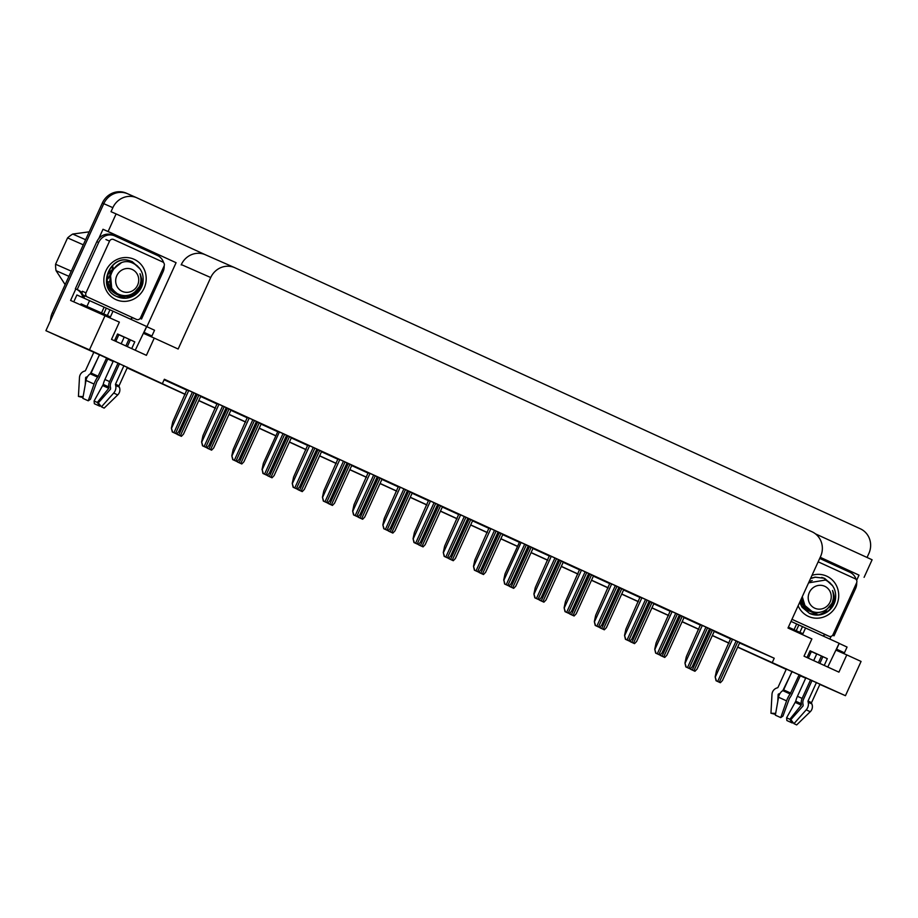 <?xml version="1.0" encoding="UTF-8"?>
<svg xmlns="http://www.w3.org/2000/svg" width="918" height="918" viewBox="0 0 918 918"><rect width="100%" height="100%" fill="white"/><g stroke="black" fill="none" stroke-linecap="round" stroke-linejoin="round"><path stroke-width="1.38" d="M819.946 684.22L737.67 647.156L785.533 669.05A18.945 17.993 -66.3 0 0 785.762 669.153A18.945 17.993 -66.3 0 0 786.221 669.348M98.742 238.646L103.011 229.27L176.084 262.697L146.903 326.716M144.218 332.626L143.816 333.498M737.728 647.018L845.455 695.695L861.073 661.442L846.786 654.901L838.926 672.148L804.03 656.186L811.879 638.939L788 628.015L820.577 556.515A18.945 17.993 113.7 0 0 812.074 531.797L234.939 267.769A18.945 17.993 113.7 0 0 234.71 267.666A18.945 17.993 113.7 0 0 210.727 277.523L178.149 349.024L154.258 338.088L146.41 355.335L111.503 339.373L119.363 322.126L70.583 300.427L75.804 288.975M820.199 557.364L859.007 575.127L856.655 580.291M831.1 636.346L829.895 639.008M205.425 254.779L116.104 213.917L108.094 231.508L176.084 262.697M108.094 231.508L103.011 229.27M820.233 557.295L859.007 575.127M205.54 254.837A18.945 17.993 113.7 0 0 205.311 254.734A18.945 17.993 113.7 0 0 181.316 264.591L181.167 264.935M864.09 577.353L872.1 559.773L815.517 533.886M116.104 213.917L111.021 211.691L112.857 207.663A18.945 17.993 -66.3 0 1 136.851 197.806A18.945 17.993 -66.3 0 1 137.069 197.909L860.35 528.791A18.945 17.993 -66.3 0 1 868.853 553.52L867.051 557.467M845.455 695.695L819.854 684.426M805.683 678.195L800.289 675.797M105.077 315.597L89.471 349.838L45.9 330.687L103.78 203.67A18.945 17.993 -66.3 0 1 127.774 193.813A18.945 17.993 -66.3 0 1 128.004 193.916M127.43 367.407L45.9 330.687M107.865 358.8L113.258 361.176M728.995 643.185L712.322 635.554L728.995 643.185M698.782 629.358L682.108 621.738L698.782 629.358M668.568 615.542L651.906 607.911L668.568 615.542M638.366 601.726L621.681 594.118M608.152 587.899L591.479 580.279L608.152 587.899M577.95 574.083L561.265 566.475M547.736 560.267L531.063 552.636L547.736 560.267M517.523 546.439L500.849 538.832M487.32 532.624L470.647 524.993L487.32 532.624M457.107 518.796L440.433 511.177L457.107 518.796M426.904 504.98L410.231 497.361L426.904 504.98M396.691 491.164L380.006 483.556M366.477 477.337L349.804 469.741M336.275 463.521L319.59 455.913M306.061 449.705L289.388 442.097M275.859 435.878L259.174 428.281M245.645 422.062L228.972 414.431L245.645 422.062M215.432 408.246L198.77 400.615L215.432 408.246M185.229 394.419L127.212 367.877L185.229 394.419M113.132 361.44L107.762 359.007M800.381 675.614L805.774 677.989M89.471 349.838L185.275 394.315M198.816 400.512L215.489 408.131M229.018 414.328L245.691 421.959M259.232 428.144L275.905 435.775M289.445 441.971L306.107 449.591M319.648 455.787L336.321 463.418M349.861 469.614L366.534 477.234M380.063 483.43L396.737 491.061M410.277 497.246L426.95 504.877M440.491 511.074L457.153 518.693M470.693 524.889L487.366 532.52M500.907 538.705L517.58 546.336M531.109 552.533L547.782 560.152M561.323 566.349L577.996 573.979M591.536 580.165L608.198 587.795M621.738 593.992L638.412 601.611M651.952 607.808L668.625 615.439M682.166 621.635L698.827 629.255M712.368 635.451L729.041 643.07M154.258 338.088L143.518 333.36M846.786 654.901L836.034 650.173M739.564 643.002L774.218 658.24L164.368 379.249L162.532 383.276M774.218 658.24L772.394 662.268M164.127 379.777L187.111 390.288M200.652 396.484L217.314 404.115M230.854 410.312L247.527 417.931M261.068 424.127L277.741 431.747M291.27 437.943L307.943 445.574M321.484 451.771L338.157 459.39M351.697 465.587L368.359 473.218M381.899 479.403L398.573 487.033M412.113 493.23L428.786 500.849M442.315 507.046L458.989 514.677M472.529 520.862L489.202 528.493M502.743 534.689L519.404 542.308M532.945 548.505L549.618 556.136M563.159 562.321L579.832 569.952M593.361 576.148L610.034 583.768M623.574 589.964L640.248 597.595M653.788 603.792L670.45 611.411M683.99 617.607L700.663 625.238M714.204 631.423L730.877 639.054M467.87 518.188L458.828 514.069L444.622 546.187L443.279 552.498L444.541 556.538L448.489 558.339L450.577 556.136L467.882 518.177M437.668 504.372L428.614 500.253L414.42 532.371L413.066 538.682L414.339 542.71L418.275 544.512L420.375 542.308L437.668 504.349M400.948 487.55L398.412 486.437L384.206 518.555L382.863 524.855L384.126 528.894L388.073 530.696L390.161 528.493L407.466 490.533L408.579 491.038L400.948 487.55M370.734 473.734L368.198 472.609L354.004 504.728L352.65 511.039L353.923 515.078L357.859 516.88L359.959 514.677L377.252 476.706L378.377 477.222L370.734 473.734M310.318 446.091L307.782 444.978L293.576 477.096L292.234 483.396L293.496 487.435L297.443 489.237L299.532 487.033L316.836 449.074L317.961 449.579L310.318 446.091M340.532 459.907L337.985 458.793L323.79 490.912L322.447 497.212L323.71 501.251L327.646 503.053L329.746 500.849L347.05 462.89L348.163 463.406L340.532 459.907M226.207 407.626L217.153 403.518L202.958 435.637L201.604 441.937L202.878 445.976L206.814 447.777L208.902 445.574L226.207 407.615M249.903 418.447L247.367 417.334L233.161 449.453L231.818 455.753L233.08 459.792L237.028 461.593L239.116 459.39L256.42 421.431L257.533 421.947L249.903 418.447M267.23 475.421L262.927 473.447L267.23 475.421L269.33 473.218L286.623 435.247L287.747 435.763L277.936 431.322M491.578 529.009L489.03 527.896L474.836 560.014L473.493 566.314L474.755 570.353L478.691 572.155L480.791 569.952L498.095 531.992L499.208 532.509L491.578 529.009M508.905 585.971L504.602 584.009L508.905 585.971L511.005 583.779L528.298 545.808L529.422 546.325L519.611 541.884M551.993 556.652L549.457 555.528L535.251 587.646L533.909 593.957L535.171 597.997L539.118 599.798L541.207 597.595L558.511 559.636L559.624 560.141L551.993 556.652M582.207 570.468L579.66 569.355L565.465 601.474L564.111 607.773L565.385 611.813L569.321 613.614L571.421 611.411L588.713 573.452L589.838 573.968L582.207 570.468M612.409 584.296L609.873 583.171L595.667 615.29L594.325 621.601L595.598 625.628L599.534 627.43L601.623 625.238L618.927 587.268L620.052 587.784L612.409 584.296M642.623 598.111L640.075 596.998L625.881 629.117L624.538 635.417L625.801 639.456L629.748 641.257L631.836 639.054L649.141 601.095L650.254 601.6L642.623 598.111M679.343 614.922L670.289 610.814L656.095 642.933L654.741 649.233L656.014 653.272L659.95 655.073L662.05 652.87L679.343 614.911M709.545 628.75L700.503 624.63L686.297 656.749L684.954 663.06L686.216 667.088L690.164 668.901L692.252 666.697L709.557 628.727M733.252 639.571L730.705 638.458L716.51 670.576L715.156 676.876L716.43 680.915L720.366 682.717L722.466 680.513L739.759 642.554L740.883 643.059L733.252 639.571M195.993 393.811L186.939 389.691L172.745 421.81L171.391 428.121L172.664 432.149L175.533 433.468L176.6 433.95L178.7 431.758L196.004 393.788M291.408 437.645L286.554 435.407M241.813 463.969L237.51 462.006L241.813 463.969L243.913 461.765L261.217 423.806L262.33 424.323L256.351 421.58M211.61 450.153L207.296 448.191L211.61 450.153L213.699 447.95L231.003 409.99L232.116 410.495L226.138 407.764M321.621 451.461L316.767 449.223M351.835 465.288L346.981 463.039M362.656 519.255L358.341 517.282L362.656 519.255L364.744 517.052L382.049 479.081L383.162 479.598L377.183 476.867M392.858 533.071L388.555 531.109L392.858 533.071L394.958 530.868L412.262 492.909L413.375 493.414L407.397 490.682M423.072 546.887L418.769 544.925L423.072 546.887L425.16 544.684L442.465 506.725L443.589 507.241L437.599 504.498M453.285 560.714L448.971 558.741L453.285 560.714L455.374 558.511L472.678 520.552L473.791 521.057L467.813 518.326M483.488 574.53L479.185 572.568L483.488 574.53L485.588 572.327L502.88 534.368L504.005 534.884L498.026 532.142M533.083 548.207L528.229 545.958M563.296 562.023L558.442 559.785M574.117 615.989L569.814 614.027L574.117 615.989L576.206 613.786L593.51 575.827L594.635 576.343L588.645 573.601M604.331 629.805L600.016 627.843L604.331 629.805L606.419 627.614L623.724 589.643L624.837 590.159L618.858 587.417M634.533 643.633L630.23 641.671L634.533 643.633L636.633 641.43L653.926 603.47L655.05 603.975L649.072 601.244M664.747 657.449L660.432 655.486L664.747 657.449L666.835 655.245L684.139 617.286L685.264 617.803L679.274 615.06M714.342 631.125L709.488 628.887M181.397 436.325L177.094 434.363L181.397 436.325L183.497 434.134L200.79 396.163L201.914 396.679L195.936 393.937M50.524 320.543A18.945 17.993 -66.3 0 1 52.303 312.797L53.76 313.44L103.78 203.67A18.945 17.993 -66.3 0 1 127.774 193.813L136.851 197.806M60.003 337.135A18.945 17.993 -66.3 0 0 60.806 337.526L62.263 338.168A18.945 17.993 -66.3 0 1 61.495 337.79M52.303 312.797L102.334 203.039A18.945 17.993 -66.3 0 1 126.317 193.17L127.774 193.813M784.546 668.614A18.945 17.993 -66.3 0 1 784.305 668.511A18.945 17.993 -66.3 0 1 784.087 668.407L737.659 647.167M728.984 643.208L712.311 635.577M698.77 629.381L682.097 621.761M668.568 615.565L651.895 607.934M608.141 587.922L591.479 580.302M547.725 560.278L531.052 552.659M487.309 532.647L470.636 525.016M457.095 518.819L440.433 511.2M426.893 505.003L410.22 497.372M245.634 422.085L228.961 414.454M215.432 408.258L198.758 400.638M185.218 394.442L127.2 367.9M177.461 434.524L177.277 433.365M177.094 434.363L176.933 433.675M176.6 433.95L172.664 432.149M172.297 431.988L171.391 428.121M207.663 448.351L207.491 447.181M207.296 448.191L207.135 447.491M237.877 462.167L237.693 460.997M237.51 462.006L237.349 461.318M291.419 437.622L274.115 475.593L272.026 477.796L268.09 475.983L267.907 474.824M272.026 477.796L268.09 475.983M267.723 475.822L267.551 475.134M206.814 447.777L202.878 445.976M202.511 445.815L201.604 441.937M237.028 461.593L233.08 459.792M232.713 459.631L231.818 455.753M262.927 473.447L262.204 469.66L263.294 473.608M277.936 431.311L263.374 463.269L262.02 469.58M297.443 489.237L293.496 487.435M293.129 487.274L292.234 483.396M801.644 634.258L802.94 633.718L796.227 630.712L798.844 624.963L839.167 643.311L827.772 667.042M824.238 665.424L827.313 658.676L819.51 655.085L810.078 650.793L807.002 657.54M812.063 680.456L803.606 699.011A6.942 5.324 -65.2 0 0 803.066 704.45L803.101 705.862L790.846 719.666L793.967 723.659L806.222 709.855A6.942 5.324 -65.2 0 0 808.184 702.224L808.024 701.008L816.469 682.464M820.004 684.094L811.546 702.649A0.631 0.62 -64.5 0 0 811.535 703.165L811.868 703.945A6.942 6.759 115.5 0 1 810.25 711.725L796.675 724.922L793.967 723.659M813.692 660.604L816.722 653.96L811.546 651.631L816.71 653.995M786.439 668.866L777.994 687.398A0.631 0.62 115.5 0 1 777.615 687.743L776.812 688.007A6.942 6.759 -64.5 0 0 771.992 694.352L770.948 713.229L775.664 713.389M799.222 674.604L790.168 693.985A6.942 1.618 114.4 0 0 786.577 700.87L780.759 717.612L775.354 715.168L778.533 697.221A6.942 4.452 -65.7 0 1 782.813 690.646L792.177 671.414M808.333 658.149L811.409 651.424L822.895 656.68L819.831 663.416M821.426 656.095L822.861 656.76L821.426 656.095L818.386 662.75M810.617 679.79L802.125 698.426A6.942 4.452 114.3 0 0 801.334 703.75L801.265 705.139L789.836 719.264L786.611 717.807L795.768 701.237A6.942 1.618 -65.6 0 1 797.432 696.303L805.924 677.645M790.547 693.526L783.421 690.302A6.942 6.759 -64.5 0 0 783.593 689.946L792.062 671.368M780.759 717.612L782.962 716.063L789.48 698.231A6.942 1.618 114.4 0 0 792.108 693.756L800.565 675.212M777.775 701.513L778.154 694.559A0.631 0.62 115.5 0 1 778.602 693.985L779.405 693.721A6.942 6.759 -64.5 0 0 779.979 693.503M775.492 714.388L770.948 713.229M789.836 719.264L792.28 722.982L786.875 720.538L786.611 717.807M792.28 722.982L792.865 722.248M836.436 649.301L844.434 652.813L836.505 649.141M796.227 630.712L788.401 627.143M844.434 652.813L847.062 647.064L839.121 643.392M798.844 624.963L791.018 621.394M819.705 558.431L849.85 572.224A12.634 11.991 -66.3 0 1 856.15 579.487M856.701 582.643A12.634 11.991 -66.3 0 1 855.519 588.702L834.037 635.83L832.66 635.222A12.634 11.991 -66.3 0 1 833.005 635.313A12.634 11.991 -66.3 0 1 834.037 635.83M823.4 636.036L823.744 635.29A12.634 11.991 -66.3 0 1 825.5 634.705M810.078 650.793L811.409 651.424M822.895 656.68L827.313 658.676M109.127 317.444L110.424 316.905L103.7 313.899L106.327 308.15L146.639 326.498L135.256 350.228M131.71 348.611L134.785 341.863L126.994 338.272L117.55 333.98L114.475 340.727M119.547 363.643L111.078 382.198A6.942 5.324 -65.2 0 0 110.55 387.637L110.585 389.048L98.329 402.853L101.45 406.846L113.706 393.042A6.942 5.324 -65.2 0 0 115.657 385.411L115.496 384.194L123.941 365.651M127.476 367.28L119.03 385.835A0.631 0.62 -64.5 0 0 119.019 386.352L119.34 387.132A6.942 6.759 115.5 0 1 117.722 394.924L104.159 408.108L101.45 406.846M121.176 343.791L124.205 337.147L119.019 334.818L124.194 337.181M93.923 352.053L85.477 370.585A0.631 0.62 115.5 0 1 85.099 370.929L84.295 371.193A6.942 6.759 -64.5 0 0 79.476 377.539L78.432 396.415L83.148 396.576M106.706 357.791L97.652 377.172A6.942 1.618 114.4 0 0 94.049 384.057L88.231 400.799L82.827 398.355L86.017 380.408A6.942 4.452 -65.7 0 1 90.285 373.833L99.649 354.6M115.817 341.335L118.881 334.611L130.379 339.867L127.304 346.602M128.899 339.281L130.333 339.947L128.899 339.281L125.869 345.937M118.101 362.977L109.609 381.613A6.942 4.452 114.3 0 0 108.806 386.937L108.749 388.325L97.319 402.451L94.095 400.994L103.252 384.424A6.942 1.618 -65.6 0 1 104.916 379.49L113.407 360.831M98.019 376.713L90.893 373.488A6.942 6.759 -64.5 0 0 91.066 373.133L99.534 354.555M88.231 400.799L90.446 399.25L96.964 381.418A6.942 1.618 114.4 0 0 99.592 376.942L108.049 358.399M85.259 384.699L85.638 377.746A0.631 0.62 115.5 0 1 86.074 377.172L86.877 376.908A6.942 6.759 -64.5 0 0 87.462 376.69M82.976 397.574L78.432 396.415M97.319 402.451L99.752 406.169L94.347 403.725L94.095 400.994M99.752 406.169L100.349 405.435M103.7 313.899L81.186 303.915A6.311 1.985 114.6 0 1 81.174 303.915A6.311 1.985 114.6 0 1 81.082 303.858M143.908 332.488L151.918 335.999L143.988 332.327M151.918 335.999L154.534 330.25L146.605 326.579M106.327 308.15L76.894 294.976L74.278 300.725M112.983 235.157A12.634 11.991 113.7 0 0 112.834 235.088A12.634 11.991 113.7 0 0 96.838 241.663L75.356 288.791L77.181 289.583A12.634 11.991 -66.3 0 1 77.938 289.893A12.634 11.991 -66.3 0 1 82.069 292.968M96.838 241.663L98.651 242.455A12.634 11.991 -66.3 0 1 114.647 235.88A12.634 11.991 -66.3 0 1 114.796 235.949L157.334 255.411A12.634 11.991 -66.3 0 1 163.633 262.674M164.173 265.83A12.634 11.991 -66.3 0 1 163.002 271.9L141.521 319.016L140.144 318.408M130.884 319.223L131.228 318.477A12.634 11.991 -66.3 0 1 132.984 317.892M140.179 318.374A12.634 11.991 -66.3 0 1 140.488 318.5A12.634 11.991 -66.3 0 1 141.521 319.016M76.871 289.445A12.634 11.991 -66.3 0 1 82.517 296.227L84.33 297.019L83.871 298.04M82.517 296.227L82.046 297.248M83.618 295.309A12.634 11.991 -66.3 0 1 84.33 297.019M98.651 242.455L77.181 289.583M117.55 333.98L118.881 334.611M130.379 339.867L134.785 341.863M812.005 575.345A22.101 20.988 -66.3 0 1 833.819 581.61A22.101 20.988 -66.3 0 1 836.631 605.008A22.101 20.988 -66.3 0 1 817.146 618.204A22.101 20.988 -66.3 0 1 798.132 605.777M800.381 600.854L805.832 609.644L815.287 613.431L825.362 610.94L832.592 603.172M800.519 601.416L802.091 604.296L808.379 609.495M800.553 600.475L802.55 604.492L808.999 609.759M807.725 609.15L808.471 609.38M807.943 609.265L808.62 609.495M818.156 561.827L855.186 578.765A3.156 2.995 -66.3 0 1 856.597 582.884L833.028 634.613A3.156 2.995 -66.3 0 1 829.034 636.254L791.97 619.306M825.431 634.671A3.156 2.995 -66.3 0 1 825.397 634.659L829.034 636.254A3.156 2.995 -66.3 0 1 828.988 636.231L825.362 634.636M832.752 585.948L824.444 578.329L821.702 577.388M832.087 585.076L824.754 578.466M144.115 288.195A22.101 20.988 -66.3 0 1 115.863 299.578A22.101 20.988 -66.3 0 1 105.937 270.73A22.101 20.988 -66.3 0 1 134.2 259.346A22.101 20.988 -66.3 0 1 144.115 288.195M120.912 263.145L109.116 272.21C98.547 292.578 131.228 307.048 140.075 286.359M108.003 284.603L109.575 287.483L115.863 292.681M107.383 280.919L110.034 287.678L116.471 292.945M115.198 292.337L115.955 292.567M115.416 292.452L116.093 292.681M109.552 241.124A3.156 2.995 -66.3 0 1 113.58 239.506L162.658 261.951A3.156 2.995 -66.3 0 1 164.081 266.071L140.511 317.8A3.156 2.995 -66.3 0 1 136.472 319.418L87.394 296.973A3.156 2.995 -66.3 0 1 85.982 292.853L109.552 241.124L105.914 239.529M87.394 296.973L83.767 295.378A3.156 2.995 -66.3 0 1 82.345 291.258L85.982 292.853M132.915 317.858A3.156 2.995 -66.3 0 1 132.88 317.846L136.507 319.441M140.236 269.135L131.928 261.515L129.174 260.574M139.57 268.263L132.238 261.653M802.321 597.847L801.632 598.364M802.378 598.352L801.701 598.811M823.354 578.156L815.322 577.227L810.548 578.547M799.808 602.105L802.321 607.36L809.607 613.476C815.517 615.989 821.289 615.565 826.9 612.203C834.095 605.869 835.965 598.628 832.511 590.492C835.059 599.282 832.396 606.029 824.525 610.734C820.336 612.776 816.125 612.983 811.902 611.342L804.937 605.559L802.263 596.7M823.262 578.111L815.104 577.135L810.651 578.306M799.693 602.369L802.091 607.257L809.607 613.476L818.753 614.876L828.495 610.814M808.574 582.861L825.489 580.027C833.51 584.112 836.791 590.871 835.323 600.303A18.945 17.993 -66.3 0 1 826.9 612.203M829.883 607.188L832.454 603.126L834.278 596.62M830.285 583.102L824.41 578.592M825.913 610.596L832.224 603.023L834.129 595.312M829.7 582.586L824.18 578.501M814.736 608.186A12.037 11.418 -66.3 0 1 809.343 592.477A12.037 11.418 -66.3 0 1 824.72 586.281A12.037 11.418 -66.3 0 1 830.113 601.99A12.037 11.418 -66.3 0 1 814.736 608.186M805.189 607.211L805.958 607.291M803.284 606.959L804.007 607.257M805.579 607.727L806.75 607.968M806.842 608.382L807.473 608.554M806.337 608.301L807.943 608.955M810.112 581.691L808.758 582.471M801.609 598.157L804.237 604.985L806.474 607.544M804.994 607.039L805.774 607.119M805.797 607.682L806.555 607.808M804.581 607.544L805.442 607.877M806.624 608.255L807.335 608.416M802.906 606.19L805.924 608.118M806.406 608.336L807.84 608.875M804.719 606.993L808.092 609.082M812.189 580.497L809.056 581.817M801.299 598.846L803.778 604.79L807.278 608.37M68.93 276.329L56.044 270.661L65.155 284.614M56.044 270.661A34.735 32.979 -66.3 0 1 55.573 264.235L71.283 271.154M83.286 244.819L67.576 237.9L55.573 264.235M67.576 237.9A34.735 32.979 -66.3 0 1 72.717 234.056L85.603 239.724M89.207 231.829L72.717 234.056M109.804 281.034L109.116 281.551M109.85 281.539L109.185 281.998M112.535 267.448L112.455 268.354M112.317 269.272L111.789 271.384M110.619 274.184L109.185 276.398M108.599 277.133L107.429 278.372M113.029 267L112.983 267.769M112.914 268.549L112.696 269.858M110.149 275.893L109.047 277.328M108.519 277.913L107.383 279.026M137.769 266.289L131.882 261.779C111.571 251.188 95.185 287.954 117.079 296.663L117.091 296.663C123.001 299.176 128.761 298.752 134.384 295.389C141.579 289.055 143.449 281.815 139.995 273.679C142.542 282.469 139.88 289.216 132.008 293.921C127.809 295.963 123.609 296.17 119.386 294.529C99.385 286.944 114.601 254.022 132.961 263.214C140.993 267.299 144.275 274.057 142.806 283.49A18.945 17.993 -66.3 0 1 134.384 295.389M137.172 265.772L131.664 261.687C111.353 251.084 94.956 287.85 116.85 296.56L126.236 298.063L135.979 294.001M137.356 290.375L139.938 286.313L141.751 279.806M133.397 293.783L139.708 286.209L141.613 278.498M122.22 291.373A12.037 11.418 -66.3 0 1 116.816 275.664A12.037 11.418 -66.3 0 1 132.192 269.467A12.037 11.418 -66.3 0 1 137.597 285.177A12.037 11.418 -66.3 0 1 122.22 291.373M108.519 278.039L107.372 279.301M112.673 290.398L113.442 290.478M110.757 290.145L111.491 290.444M113.063 290.914L114.234 291.155M114.314 291.568L114.957 291.74M113.809 291.488L115.427 292.142M117.596 264.877L110.286 272.738L111.709 288.172L113.958 290.731M112.214 290.191L115.576 292.268M112.466 290.226L113.247 290.306M113.27 290.868L114.027 290.995M112.065 290.731L112.914 291.063M114.107 291.442L114.819 291.603M110.378 289.377L113.396 291.304M113.878 291.522L115.324 292.062M119.661 263.684L109.827 272.543L111.262 287.977L114.761 291.557M321.633 451.449L304.328 489.409L302.24 491.612L298.293 489.81L298.109 488.64M302.24 491.612L298.293 489.81M297.925 489.65L297.765 488.95M351.835 465.265L334.542 503.225L332.442 505.428L328.506 503.626L328.323 502.456M332.442 505.428L328.506 503.626M328.139 503.466L327.978 502.777M358.709 517.442L358.536 516.283M358.341 517.282L358.181 516.593M327.646 503.053L323.71 501.251M323.343 501.09L322.447 497.212M357.859 516.88L353.923 515.078M353.556 514.906L352.65 511.039M388.073 530.696L384.126 528.894M383.758 528.734L382.863 524.855M388.922 531.27L388.739 530.099M388.555 531.109L388.394 530.409M419.136 545.085L418.952 543.915M418.769 544.925L418.608 544.236M449.338 558.913L449.154 557.742M448.971 558.741L448.81 558.052M479.552 572.729L479.368 571.558M479.185 572.568L479.024 571.868M533.094 548.184L515.79 586.154L513.701 588.346L509.754 586.545L509.582 585.386M513.701 588.346L509.754 586.545M509.387 586.384L509.226 585.695M418.275 544.512L414.339 542.71M413.972 542.549L413.066 538.682M448.489 558.339L444.541 556.538M444.174 556.365L443.279 552.498M478.691 572.155L474.755 570.353M474.388 570.193L473.493 566.314M504.602 584.009L503.879 580.222L504.969 584.169M519.611 541.872L505.049 573.83L503.695 580.142M539.118 599.798L535.171 597.997M534.804 597.836L533.909 593.957M563.308 562.011L546.003 599.97L543.904 602.174L539.968 600.372L539.784 599.202M543.904 602.174L539.968 600.372M539.6 600.211L539.44 599.511M570.181 614.188L569.998 613.017M569.814 614.027L569.653 613.339M600.383 628.004L600.2 626.845M600.016 627.843L599.856 627.155M630.597 641.831L630.414 640.661M630.23 641.671L630.069 640.971M660.799 655.647L660.627 654.477M660.432 655.486L660.271 654.798M714.353 631.102L697.049 669.073L694.949 671.276L691.013 669.463L690.829 668.304M694.949 671.276L691.013 669.463M690.646 669.302L690.485 668.614M569.321 613.614L565.385 611.813M565.018 611.652L564.111 607.773M599.534 627.43L595.598 625.628M595.22 625.468L594.325 621.601M629.748 641.257L625.801 639.456M625.433 639.295L624.538 635.417M659.95 655.073L656.014 653.272M655.647 653.111L654.741 649.233M690.164 668.901L686.216 667.088M685.849 666.927L684.954 663.06M720.366 682.717L716.43 680.915M716.063 680.754L715.156 676.876M112.857 207.663L102.334 203.039M210.727 277.523L181.316 264.591M784.087 668.407L785.533 669.05M60.806 337.526L62.263 338.168M197.186 394.522L178.7 435.098M198.827 395.268L180.33 435.843M188.764 390.494L171.574 428.201M192.39 392.147L173.904 432.722M194.031 392.893L175.533 433.468M227.4 408.338L208.902 448.913M229.03 409.084L210.543 449.659M257.602 422.154L239.116 462.729M259.243 422.9L240.745 463.475M287.816 435.981L269.318 476.557M289.445 436.727L270.959 477.303M218.966 404.31L201.788 442.017M222.604 405.963L204.106 446.538M224.233 406.708L205.747 447.284M249.18 418.138L231.99 455.833M252.817 419.778L234.319 460.354M254.447 420.524L235.96 461.1M279.393 431.953L262.204 469.66M283.019 433.606L264.533 474.181M284.66 434.352L266.163 474.927M309.596 445.769L292.417 483.476M313.233 447.422L294.735 487.997M314.863 448.168L296.376 488.743M808.024 701.008L811.546 702.649M805.568 627.969L802.94 633.718M783.731 689.923L790.788 693.124M802.125 698.426L797.432 696.303M801.334 703.75L795.768 701.237M779.474 694.398L778.602 693.985M801.46 704.45L795.665 701.822M779.187 695.041L778.154 694.559M801.265 705.139L795.413 702.477M778.533 697.221L786.577 700.87M806.222 709.855L810.25 711.725M782.813 690.646L790.168 693.985M808.184 702.224L811.868 703.945M807.966 701.501L811.535 703.165M802.791 634.04L788.275 627.396L802.791 634.04M836.573 649.175L839.19 643.426M796.663 623.965L794.047 629.714M802.481 626.615L799.853 632.364M115.496 384.194L119.03 385.835M113.04 311.156L110.424 316.905M91.215 373.11L98.26 376.311M109.609 381.613L104.916 379.49M108.806 386.937L103.252 384.424M86.958 377.585L86.074 377.172M108.944 387.637L103.149 385.009M86.659 378.227L85.638 377.746M108.749 388.325L102.885 385.663M86.017 380.408L94.049 384.057M113.706 393.042L117.722 394.924M90.285 373.833L97.652 377.172M115.657 385.411L119.34 387.132M115.45 384.688L119.019 386.352M110.275 317.226L81.186 303.915L110.275 317.226M144.057 332.362L146.673 326.613M104.136 307.151L101.519 312.9M89.608 300.565L86.98 306.314M109.953 309.802L107.337 315.551M136.472 319.418L132.835 317.823M318.018 449.797L299.532 490.373M319.659 450.543L301.173 491.119M348.232 463.613L329.746 504.189M349.873 464.37L331.375 504.946M378.445 477.44L359.948 518.016M380.075 478.186L361.589 518.762M339.809 459.597L322.62 497.292M343.435 461.238L324.949 501.813M345.076 461.995L326.579 502.571M370.011 473.413L352.833 511.119M373.649 475.065L355.151 515.641M375.29 475.811L356.792 516.386M400.225 487.228L383.047 524.935M403.863 488.881L385.365 529.457M405.492 489.627L387.006 530.202M408.648 491.256L390.161 531.832M410.289 492.002L391.791 532.578M438.861 505.072L420.364 545.648M440.491 505.829L422.005 546.405M469.075 518.899L450.577 559.475M470.704 519.645L452.218 560.221M499.277 532.715L480.791 573.291M500.918 533.461L482.42 574.037M529.491 546.531L510.993 587.107M531.12 547.289L512.634 587.864M430.439 501.056L413.249 538.763M434.065 502.697L415.579 543.272M435.706 503.454L417.208 544.03M460.641 514.872L443.463 552.579M464.279 516.524L445.781 557.1M465.908 517.27L447.422 557.846M490.855 528.688L473.665 566.395M494.481 530.34L475.994 570.916M496.122 531.086L477.624 571.662M521.057 542.515L503.879 580.222M524.694 544.156L506.208 584.743M526.335 544.913L507.838 585.489M551.27 556.331L534.092 594.038M554.908 557.983L536.41 598.559M556.538 558.729L538.051 599.305M559.693 560.359L541.207 600.934M561.334 561.105L542.836 601.68M589.907 574.175L571.409 614.75M591.536 574.92L573.05 615.496M620.12 588.002L601.623 628.578M621.75 588.748L603.264 629.323M650.323 601.818L631.836 642.393M651.964 602.564L633.466 643.139M680.536 615.634L662.039 656.209M682.166 616.391L663.68 656.967M710.739 629.461L692.252 670.037M712.379 630.207L693.882 670.783M581.484 570.147L564.295 607.854M585.11 571.799L566.624 612.375M586.751 572.545L568.253 613.121M611.686 583.974L594.508 621.681M615.324 585.627L596.826 626.202M616.953 586.372L598.467 626.948M641.9 597.79L624.71 635.497M645.526 599.443L627.04 640.018M647.167 600.188L628.681 640.764M672.102 611.617L654.924 649.313M675.74 613.258L657.254 653.834M677.381 614.016L658.883 654.591M702.316 625.433L685.138 663.14M705.953 627.086L687.456 667.661M707.583 627.832L689.097 668.407M732.53 639.249L715.34 676.956M736.156 640.902L717.669 681.477M737.797 641.648L719.299 682.223M234.71 267.666L205.311 254.734M784.305 668.511L785.762 669.153M114.647 235.88L112.834 235.088"/></g></svg>
